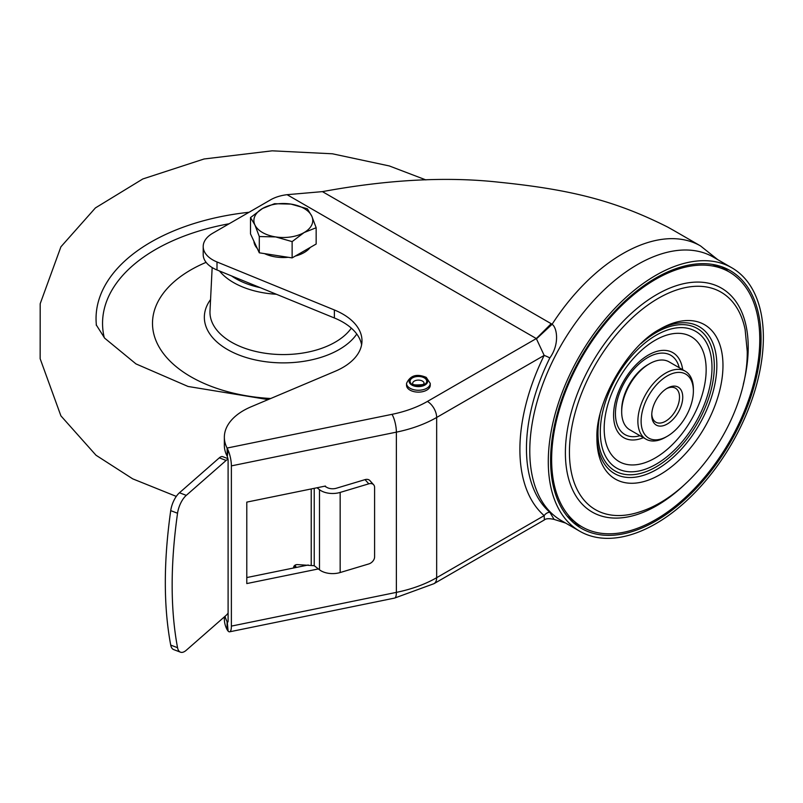 <?xml version="1.0" encoding="UTF-8"?>
<svg xmlns="http://www.w3.org/2000/svg" width="803" height="803" viewBox="0 0 803 803"><rect width="100%" height="100%" fill="white"/><g stroke="black" fill="none" stroke-linecap="round" stroke-linejoin="round"><path stroke-width="1.2" d="M667.253 388.22L667.253 388.22A21.912 12.647 120 0 0 651.755 415.061A21.912 12.647 120 0 0 667.253 424.004A21.912 12.647 120 0 0 682.741 397.164A21.912 12.647 120 0 0 667.253 388.22M666.42 388.732A19.623 11.332 -60 0 1 675.443 388.18A19.623 11.332 -60 0 1 679.509 397.164A19.623 11.332 -60 0 1 665.627 421.204A19.623 11.332 -60 0 1 655.82 422.177A19.623 11.332 -60 0 1 651.775 414.087M667.253 375.934A36.958 21.34 -60 0 1 693.38 391.031L693.38 389.154A39.247 22.665 -60 0 0 685.25 371.187A39.247 22.665 -60 0 0 665.627 373.134A39.247 22.665 -60 0 0 639.991 407.723A39.247 22.665 -60 0 0 646.003 439.171A39.247 22.665 -60 0 0 665.627 437.223L667.253 436.29A36.958 21.34 -60 0 1 641.115 421.204A36.958 21.34 -60 0 1 667.253 375.934M724.597 269.607A147.17 84.967 120 0 0 612.92 314.605A147.17 84.967 120 0 0 551.631 459.527A147.17 84.967 120 0 0 577.698 524.028A147.17 84.967 120 0 0 692.527 490.573A147.17 84.967 120 0 0 759.768 339.368A147.17 84.967 120 0 0 724.597 269.607L716.306 265.934A146.206 84.415 120 0 0 712.381 264.398M567.089 516.068A146.206 84.415 120 0 0 570.381 518.688L577.698 524.028M685.25 371.187L669.06 361.842A39.247 22.665 120 0 0 649.436 363.789L647.82 364.723A36.958 21.34 120 0 0 621.683 409.982L621.683 411.859A39.247 22.665 120 0 0 629.813 429.826L646.003 439.171M647.82 364.723L649.436 363.789A39.247 22.665 120 0 0 621.683 411.859M693.38 391.031A36.958 21.34 -60 0 1 667.253 436.29L665.627 437.223M731.864 267.811L713.365 257.121A152.088 87.808 120 0 0 637.321 264.659A152.088 87.808 120 0 0 537.97 398.679A152.088 87.808 120 0 0 561.277 520.555L579.776 531.235A152.088 87.808 -60 0 1 556.469 409.359A152.088 87.808 -60 0 1 655.82 275.339A152.088 87.808 -60 0 1 731.864 267.811A152.088 87.808 -60 0 1 755.181 389.676A152.088 87.808 -60 0 1 655.82 523.697A152.088 87.808 -60 0 1 579.776 531.235M721.194 266.556A147.832 85.359 -60 0 1 728.361 271.464M581.201 526.366A147.832 85.359 -60 0 1 573.362 522.612M655.82 278.009A148.816 85.921 120 0 0 559.872 405.033A148.816 85.921 120 0 0 577.046 525.563A148.816 85.921 120 0 0 655.82 521.027A148.816 85.921 120 0 0 754.218 385.781A148.816 85.921 120 0 0 725.591 268.272A148.816 85.921 120 0 0 655.82 278.009M308.232 565.001L246.792 577.558M228.102 450.192A13.079 3.563 78.4 0 1 231.384 465.881L231.384 626.109A13.079 3.563 78.4 0 1 229.638 631.81A13.079 3.563 78.4 0 1 228.102 631.108L227.289 622.024A3.272 0.893 -101.6 0 0 227.671 622.195A3.272 0.893 -101.6 0 0 228.102 620.769L228.102 460.541A3.272 0.893 -101.6 0 0 227.289 456.616L228.102 450.192L227.088 448.054A65.414 37.771 180 0 1 224.348 437.244A65.414 37.771 180 0 1 251.148 406.77L335.192 371.267A65.414 37.771 -0 0 0 361.982 340.793A65.414 37.771 -0 0 0 334.379 309.968L217.001 261.969A32.712 18.881 180 0 1 203.199 246.551A32.712 18.881 180 0 1 212.785 233.201L270.601 199.827A32.712 18.881 180 0 1 270.601 199.817A32.712 18.881 180 0 1 287.083 194.687L322.425 191.626C387.959 179.551 446.89 176.419 499.195 182.241C572.057 189.649 616.192 201.151 667.664 227.058L673.406 230.28M318.369 568.936L246.792 583.57L246.792 502.116L325.416 486.046L325.416 486.708L325.054 486.116M325.416 486.708L326.048 486.869A8.181 4.718 0 0 0 336.387 488.234L365.024 479.632L368.798 483.818L340.161 492.42A16.351 9.445 180 0 1 319.484 489.679L317.014 487.762M340.161 492.42L340.161 572.539A16.351 9.445 0 0 1 319.484 569.799L314.234 565.713L297.271 564.589A3.272 2.65 168.6 0 0 293.647 567.912A3.272 2.65 168.6 0 0 293.667 567.972M227.901 458.633L222.792 456.686A9.817 4.406 110.8 0 0 219.299 457.851L179.46 492.761A16.351 7.347 110.8 0 0 170.718 510.638C163.521 561.759 163.521 606.576 170.718 645.1A16.351 7.347 110.8 0 0 173.649 649.587L180.474 652.177A16.351 7.347 -69.2 0 1 177.543 647.7C170.356 609.176 170.356 564.358 177.543 513.237A16.351 7.347 -69.2 0 1 186.286 495.361L226.135 460.44A9.817 4.406 -69.2 0 1 228.012 459.296M228.102 613.05A9.817 4.406 -69.2 0 1 226.135 615.339L186.286 650.249A16.351 7.347 -69.2 0 1 180.474 652.177M295.916 567.199A3.272 2.65 168.6 0 0 295.875 566.777A3.272 2.65 168.6 0 0 294.852 565.292M368.798 483.818A6.544 4.738 -42 0 1 373.656 484.781L369.882 480.585A6.544 4.738 138 0 0 365.024 479.632M373.656 484.781A6.544 4.738 -42 0 1 374.599 487.411L374.599 556.85A6.544 4.738 -42 0 1 368.798 563.937L340.161 572.539M565.663 523.084L554.09 519.4L549.844 512.254A151.576 87.517 -60 0 1 549.844 357.917C559.912 344.035 556.941 327.273 552.083 324.302L551.199 323.709L536.314 338.565L544.173 355.398L436.661 417.47A107.933 62.313 180 0 1 396.371 432.144L231.384 465.881M549.844 357.917A6.544 0.602 26.3 0 0 544.173 355.398A157.368 90.859 120 0 0 544.173 515.626L544.354 519.942L433.951 583.691L394.624 598.074A13.079 3.563 -101.6 0 0 396.371 592.373L396.371 432.144A13.079 3.563 -101.6 0 0 392.005 414.338L227.088 448.054L227.289 456.616M549.844 512.254A6.544 5.31 -49 0 0 544.173 515.626L436.661 577.698A13.079 7.558 60 0 1 433.951 583.691M672.964 230.019L700.527 245.929A155.36 89.695 -60 0 0 622.847 253.628A155.36 89.695 -60 0 0 552.083 324.302L536.605 338.715M224.348 437.244L224.348 445.253A65.414 37.771 -0 0 0 227.088 456.074M203.199 246.551L203.199 254.571A32.712 18.881 -0 0 0 217.001 269.979L334.379 317.978A65.414 37.771 180 0 1 361.611 344.798M322.425 191.626L551.199 323.709M231.384 626.109L396.371 592.373A107.933 62.313 0 0 0 436.661 577.698L436.661 417.47A13.079 7.558 60 0 0 427.407 401.44L536.314 338.565L287.083 194.687M227.289 622.024L227.088 621.642A65.414 37.771 180 0 1 225.041 616.292M224.348 616.895L224.348 618.842A65.414 37.771 0 0 0 227.088 629.652L228.102 631.108M227.088 629.652L227.088 621.642L228.062 621.442M406.539 383.412L406.539 385.279A11.854 6.846 180 0 0 410.012 390.128A11.854 6.846 0 0 0 422.93 391.603A11.854 6.846 0 0 0 430.247 385.279L430.247 383.412L426.242 377.38C416.747 373.425 410.182 375.433 406.539 383.412A11.854 6.846 0 0 0 410.012 388.25A11.854 6.846 0 0 0 422.93 389.736A11.854 6.846 0 0 0 430.247 383.412M206.11 262.35A130.829 75.532 0 0 0 152.66 327.072A130.829 75.532 0 0 0 270.691 398.509M310.229 247.444A29.44 16.993 180 0 1 295.283 256.067M288.257 257.291A29.44 16.993 180 0 1 264.548 253.628M257.261 248.438A29.44 16.993 180 0 1 254.892 244.935A29.44 16.993 180 0 1 253.919 241.231M316.161 227.741L316.161 244.022L292.131 257.893L259.299 252.815L250.496 233.864L250.496 217.583L254.892 224.91A29.44 16.993 180 0 1 262.521 208.499A29.44 16.993 180 0 1 290.947 204.092A29.44 16.993 180 0 1 311.765 216.117A29.44 16.993 180 0 1 304.146 232.529A29.44 16.993 180 0 1 275.71 236.925L292.131 241.613L304.146 232.529L316.161 227.741L311.765 216.117L307.368 208.78L290.947 204.092L274.536 203.701L262.521 208.499L250.496 217.583M254.892 224.91A29.44 16.993 0 0 0 275.71 236.925L259.299 236.534L254.892 224.91M259.299 252.815L259.299 236.534M292.131 257.893L292.131 241.613M686.374 482.894A129.273 74.639 -60 0 1 565.392 452.862A129.273 74.639 -60 0 1 656.804 294.53A129.273 74.639 -60 0 1 748.215 347.308A129.273 74.639 -60 0 1 743.307 384.296M745.124 329.561A125.589 72.511 120 0 0 649.015 304.247A125.589 72.511 120 0 0 569.427 452.179A125.589 72.511 -60 0 0 639.891 511.832C696.241 494.086 748.085 414.619 747.242 351.433L745.124 329.561M596.91 438.287A89.143 51.462 120 0 0 659.946 474.683A89.143 51.462 120 0 0 722.971 365.506A89.143 51.462 120 0 0 659.393 329.431C627.836 346.163 595.615 401.962 596.91 437.655A89.143 51.462 120 0 0 596.91 438.287M657.898 330.334A84.787 48.953 -60 0 1 716.838 365.516A84.787 48.953 -60 0 1 657.396 469.062A84.787 48.953 -60 0 1 596.94 435.909M641.025 343.594A82.247 47.487 -60 0 1 714.309 366.128A82.247 47.487 -60 0 1 656.151 466.864A82.247 47.487 -60 0 1 597.984 433.279A82.247 47.487 -60 0 1 599.992 414.659M711.99 367.463A78.975 45.6 120 0 0 656.151 335.222A78.975 45.6 120 0 0 600.303 431.944A78.975 45.6 120 0 0 656.151 464.194A78.975 45.6 120 0 0 711.99 367.463M604.177 428.571A72.109 41.636 120 0 0 655.168 458.011A72.109 41.636 120 0 0 706.158 369.701A72.109 41.636 120 0 0 655.168 340.261A72.109 41.636 120 0 0 604.177 428.571M643.424 437.675A49.093 28.346 -60 0 1 613.582 415.211A49.093 28.346 -60 0 1 645.853 356.592A49.093 28.346 -60 0 1 682.67 369.691M639.991 435.698A45.791 26.439 -60 0 1 615.439 413.595A45.791 26.439 -60 0 1 643.876 360.065A45.791 26.439 -60 0 1 679.238 367.714M314.234 488.324L314.234 565.713M226.135 460.44L219.299 457.851M179.46 492.761L186.286 495.361M177.543 513.237L170.718 510.638M177.543 647.7L170.718 645.1M294.842 567.731L294.42 565.663M311.223 488.947L311.223 565.111M319.484 569.799L319.484 489.679M427.407 401.44A94.854 54.765 180 0 1 392.005 414.338M334.379 317.978L334.379 309.968M217.001 261.969L217.001 269.979M411.859 385.049A9.245 5.33 0 0 0 424.928 385.049A9.245 5.33 0 0 0 424.928 377.5A9.245 5.33 0 0 0 411.859 377.5A9.245 5.33 0 0 0 411.859 385.049M412.672 383.412A5.721 3.302 180 0 1 414.348 381.074A5.721 3.302 180 0 1 420.581 380.361A5.721 3.302 180 0 1 424.114 383.412L422.98 384.557C415.502 385.31 412.069 384.928 412.672 383.412M424.295 384.677A8.341 4.818 180 0 1 412.501 384.677A8.341 4.818 180 0 1 412.501 377.872A8.341 4.818 180 0 1 424.295 377.872A8.341 4.818 180 0 1 424.295 384.677M231.515 275.911A67.181 38.785 0 0 0 260.172 287.635M276.373 294.259A70.453 40.672 180 0 1 219.5 271.002M96.42 325.446A187.29 108.124 180 0 1 96.28 323.94A187.29 108.124 180 0 1 249.03 212.273M229.156 223.756A180.785 104.37 0 0 0 102.774 328.507A180.785 104.37 0 0 0 104.26 337.672M356.783 334.038A78.985 45.6 180 0 1 270.481 362.273A78.985 45.6 180 0 1 204.444 319.544A78.985 45.6 180 0 1 210.567 299.549M212.163 267.55L209.995 310.992A73.374 42.358 0 0 0 210.055 314.314A73.374 42.358 0 0 0 271.073 353.972A73.374 42.358 0 0 0 351.323 328.136M296.016 567.49L295.875 566.777M700.527 245.929L717.762 259.66M544.354 519.942C545.869 518.507 549.111 518.326 554.09 519.4M394.624 598.074L229.638 631.81M425.881 179.902L389.314 165.95L332.372 153.785L272.177 150.823L204.072 158.984L142.824 178.959L95.427 207.907L60.918 246.802L40.19 303.745L40.15 358.71L60.908 415.864L95.999 455.231L132.716 478.849L176.289 496.405M96.189 324.803L104.681 338.173L135.968 363.9L188.083 386.474L268.112 399.593"/></g></svg>
